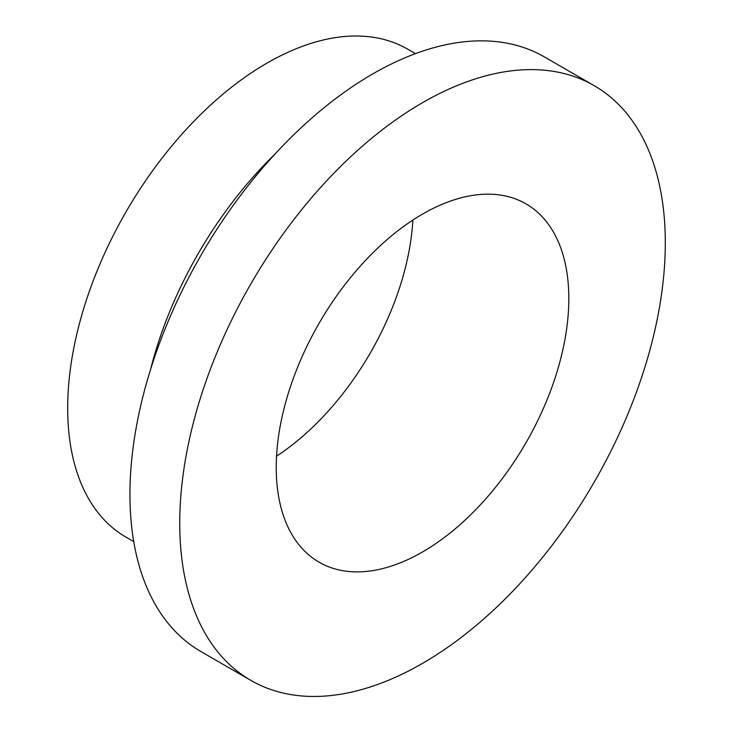 <?xml version="1.0" encoding="UTF-8"?>
<svg xmlns="http://www.w3.org/2000/svg" width="733" height="733" viewBox="0 0 733 733"><rect width="100%" height="100%" fill="white"/><g stroke="black" fill="none" stroke-linecap="round" stroke-linejoin="round"><path stroke-width="1.1" d="M412.871 220.047A206.889 119.452 -60 0 1 276.552 456.164M415.455 53.646L407.759 49.203A281.719 162.653 120 0 0 126.03 211.855A281.719 162.653 120 0 0 126.039 537.161L133.727 541.605M274.783 154.306A281.719 162.653 120 0 0 150.577 369.441M594.197 85.679L544.399 56.927A343.346 198.231 120 0 0 201.053 255.166A343.346 198.231 120 0 0 201.053 651.628L250.851 680.38A343.346 198.231 120 0 0 515.436 588.397A343.346 198.231 120 0 0 665.307 242.861A343.346 198.231 120 0 0 594.197 85.679A343.346 198.231 120 0 0 250.851 283.918A343.346 198.231 120 0 0 250.851 680.38M276.231 467.498A206.889 119.452 -60 0 1 366.546 259.29A206.889 119.452 -60 0 1 525.973 203.856A206.889 119.452 -60 0 1 557.685 369.643A206.889 119.452 -60 0 1 422.529 551.958A206.889 119.452 -60 0 1 319.084 562.202A206.889 119.452 -60 0 1 276.231 467.498"/></g></svg>
